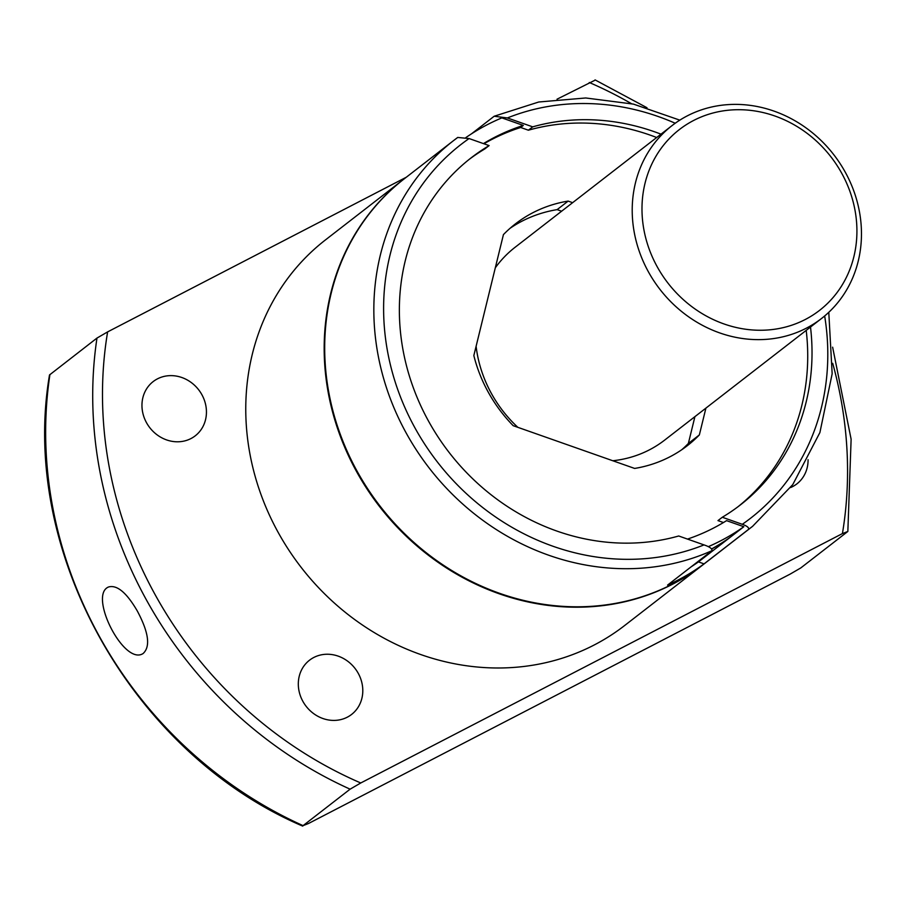 <?xml version="1.0" encoding="UTF-8"?>
<svg xmlns="http://www.w3.org/2000/svg" width="906" height="906" viewBox="0 0 906 906"><rect width="100%" height="100%" fill="white"/><g stroke="black" fill="none" stroke-linecap="round" stroke-linejoin="round"><path stroke-width="1.36" d="M705.91 408.13L699.353 434.937A140.317 126.444 -127.8 0 1 687.36 445.661A140.317 126.444 -127.8 0 1 634.642 468.436L513.192 425.695A140.317 126.444 -127.8 0 1 473.838 355.56L503.43 234.609A140.317 126.444 -127.8 0 1 515.423 223.873A140.317 126.444 -127.8 0 1 568.141 201.098L572.626 202.684M656.68 137.519A219.626 197.904 52.2 0 0 528.391 130.204L520.678 127.486L523.317 125.436A224.507 202.298 52.2 0 0 483.453 143.601M483.951 143.771A224.507 202.298 -127.8 0 1 520.678 127.486M457.689 137.474A244.031 219.898 52.2 0 0 453.578 140.589L457.723 137.452L469.093 138.55L489.115 145.594L484.801 148.935A219.626 197.904 52.2 0 0 468.991 159.535M723.464 522.535L717.982 520.599L722.297 517.258A219.626 197.904 52.2 0 0 740.27 505.004A219.626 197.904 52.2 0 0 810.508 327.043M738.096 506.658A219.626 197.904 52.2 0 0 806.204 330.384M403.917 179.082L325.503 239.875A244.031 219.898 52.2 0 0 301.234 567.462A244.031 219.898 52.2 0 0 624.54 625.604L702.943 564.812A244.031 219.898 -127.8 0 1 672.558 584.234A244.031 219.898 -127.8 0 1 367.972 490.418A244.031 219.898 -127.8 0 1 403.917 179.082A244.031 219.898 -127.8 0 1 404.178 178.878M687.507 539.093A224.507 202.298 52.2 0 0 726.555 520.644L743.826 526.726L730.179 537.303A239.15 215.492 -127.8 0 1 711.663 548.911M722.297 517.258L742.308 524.302C747.19 526.046 749.251 527.756 748.492 529.421L704.053 563.872L698.447 561.901L730.179 537.303M489.115 145.594A219.626 197.904 52.2 0 0 471.143 157.848A219.626 197.904 52.2 0 0 428.312 420.724A219.626 197.904 52.2 0 0 678.707 535.99L704.007 544.902C709.591 546.771 712.252 548.696 712.003 550.655L667.563 585.106A244.031 219.898 -127.8 0 0 704.053 563.872M465.865 137.587A239.15 215.492 52.2 0 1 501.856 117.882L523.317 125.436M528.391 130.204L532.705 126.851L507.394 117.95L494.178 116.24L538.742 102.004L585.74 97.973L633.441 104.111L679.817 120.147M471.539 133.794L494.178 116.24M660.995 134.167A219.626 197.904 52.2 0 0 532.705 126.851M49.524 374.948L96.976 338.074A404.178 364.201 52.2 0 0 350.112 789.171L360.758 782.977L842.421 533.589L847.846 531.46L851.119 439.229L832.625 347.179M847.846 531.46L800.791 567.926L790.145 574.11L308.482 823.509L303.068 825.638L350.112 789.171M137.316 611.006C148.72 632.456 150.645 646.635 143.091 653.543C123.884 666.035 88.075 594.982 108.618 586.963C117.067 584.664 126.636 592.683 137.316 611.006M594.698 80.362L557.009 99.207M406.296 177.236L107.621 331.89L96.976 338.074M157.451 378.855A34.315 30.917 52.2 0 0 153.171 381.585A34.315 30.917 52.2 0 0 149.762 427.655A34.315 30.917 52.2 0 0 195.232 435.831A34.315 30.917 52.2 0 0 200.283 392.049A34.315 30.917 52.2 0 0 157.451 378.855M790.598 487.553A34.315 30.917 52.2 0 0 796.861 483.895A34.315 30.917 52.2 0 0 808.073 459.693M313.804 657.473A34.315 30.917 52.2 0 0 309.524 660.202A34.315 30.917 52.2 0 0 306.115 706.272A34.315 30.917 52.2 0 0 351.585 714.449A34.315 30.917 52.2 0 0 356.636 670.667A34.315 30.917 52.2 0 0 313.804 657.473M49.513 374.948C19.264 551.935 132.344 753.282 302.695 826.102L303.068 825.638A404.178 364.201 52.2 0 1 49.921 374.54M712.003 550.655A244.031 219.898 52.2 0 1 414.235 446.658A244.031 219.898 52.2 0 1 453.578 140.589L404.438 178.675A244.031 219.898 52.2 0 0 380.169 506.273A244.031 219.898 52.2 0 0 703.475 564.415L752.603 526.318A244.031 219.898 52.2 0 1 748.492 529.421M698.447 561.901A239.15 215.492 -127.8 0 1 691.153 566.828M729.658 537.711A239.15 215.492 -127.8 0 1 711.742 548.991M476.103 346.296A122.016 109.943 52.2 0 0 491.924 394.416A122.016 109.943 52.2 0 0 517.858 427.338M612.784 460.746A122.016 109.943 52.2 0 0 664.619 440.135L821.606 318.436A122.016 109.943 52.2 0 0 839.568 162.774A122.016 109.943 52.2 0 0 687.28 115.866A122.016 109.943 52.2 0 0 672.082 125.572A122.016 109.943 52.2 0 0 659.953 289.376A122.016 109.943 52.2 0 0 821.606 318.436M672.082 125.572L515.106 247.27A122.016 109.943 52.2 0 0 495.31 267.791M708.299 546.669A239.15 215.492 52.2 0 0 743.826 526.726M694.913 416.658L688.356 443.464A140.317 126.444 -127.8 0 1 681.731 449.761M688.356 443.464L699.353 434.937M510.044 228.301A140.317 126.444 -127.8 0 1 557.133 209.626L568.141 201.098M557.133 209.626L561.618 211.211M693.611 120.475A114.394 103.08 52.2 0 0 697.858 310.905A114.394 103.08 52.2 0 0 856.895 228.561A114.394 103.08 52.2 0 0 693.611 120.475M742.308 524.302A236.409 213.023 52.2 0 0 824.653 315.979M675.219 123.239A236.409 213.023 52.2 0 0 507.394 117.95M107.621 331.89A396.556 357.326 52.2 0 0 360.758 782.977M842.421 533.589A396.556 357.326 52.2 0 0 832.705 363.317M631.391 103.635A396.556 357.326 52.2 0 0 589.274 82.491M469.093 138.55A236.409 213.023 52.2 0 0 417.598 432.57A236.409 213.023 52.2 0 0 704.007 544.902M828.786 312.298L832.161 373.782L819.896 432.558L792.761 484.608L752.603 526.318M595.072 79.898L646.997 107.735"/></g></svg>
